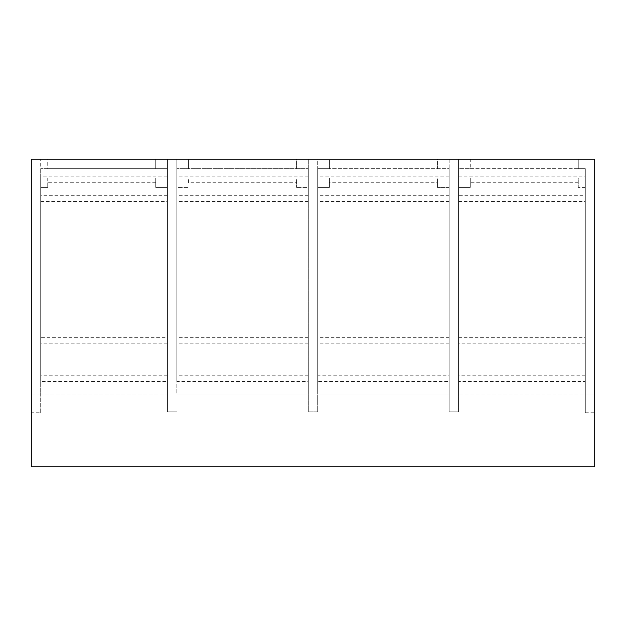 <?xml version="1.0" encoding="UTF-8"?>
<svg xmlns="http://www.w3.org/2000/svg" width="626" height="626" viewBox="0 0 626 626"><rect width="100%" height="100%" fill="white"/><g stroke="black" fill="none" stroke-linecap="round" stroke-linejoin="round"><path stroke-width="0.47" stroke-dasharray="3.13 2.35" d="M296.567 182.714L296.567 178.019L308.305 178.019L308.305 187.409L296.567 187.409L308.305 187.409L308.305 393.989L308.305 168.629L308.305 178.019L296.567 178.019L296.567 187.409L296.567 182.714L188.582 182.714L188.582 178.019L176.845 178.019L176.845 187.409L188.582 187.409L176.845 187.409L176.845 393.989L176.845 168.629L176.845 178.019L188.582 178.019L188.582 182.714M449.155 375.209L449.155 187.409L437.417 187.409L449.155 187.409L449.155 178.019L437.417 178.019L449.155 178.019L449.155 168.629L317.695 168.629L317.695 393.989L449.155 393.989L449.155 381.375L317.695 381.375L317.695 393.989L449.155 393.989L449.155 375.209L317.695 375.209M317.695 178.019L329.433 178.019L329.433 187.409L317.695 187.409L329.433 187.409L329.433 178.019L317.695 178.019M458.545 176.908L585.31 176.908L585.31 195.688L458.545 195.688L458.545 159.239L585.31 159.239L458.545 159.239L458.545 411.83L449.155 411.83L458.545 411.83L458.545 168.629L470.282 168.629L470.282 159.239L437.417 159.239L437.417 168.629L437.417 159.239L329.433 159.239L329.433 168.629L449.155 168.629L449.155 411.83L449.155 159.239L317.695 159.239L317.695 411.83L308.305 411.83L308.305 159.239L308.305 411.83L317.695 411.83L317.695 168.629L329.433 168.629L329.433 159.239L296.567 159.239L296.567 168.629L296.567 159.239L188.582 159.239L188.582 168.629L308.305 168.629L176.845 168.629L188.582 168.629L188.582 159.239L155.718 159.239L155.718 168.629L155.718 159.239L47.733 159.239L47.733 168.629L167.455 168.629L40.69 168.629L47.733 168.629L47.733 159.239L31.3 159.239L31.3 393.989L40.69 393.989L40.69 168.629L40.69 178.019L47.733 178.019L40.69 178.019L40.69 187.409L47.733 187.409L40.69 187.409L40.69 337.649L167.455 337.649L167.455 393.989L40.69 393.989L40.69 381.375L167.455 381.375L167.455 393.989L40.69 393.989L40.69 412.769L31.3 412.769L31.3 393.989L40.69 393.989L40.69 337.649M47.733 178.019L47.733 187.409L47.733 178.019M437.417 182.714L437.417 178.019L437.417 187.409L437.417 182.714L329.433 182.714M585.31 176.908L585.31 412.769L585.31 168.629L458.545 168.629L458.545 393.989L458.545 381.375L585.31 381.375L585.31 393.989L458.545 393.989L594.7 393.989L594.7 159.239L578.267 159.239L578.267 168.629L585.31 168.629L585.31 187.409L578.267 187.409L585.31 187.409L585.31 393.989L594.7 393.989L594.7 466.761L31.3 466.761L31.3 412.769M458.545 178.019L470.282 178.019L470.282 187.409L458.545 187.409L470.282 187.409L470.282 178.019L458.545 178.019M578.267 182.714L578.267 178.019L585.31 178.019L578.267 178.019L578.267 187.409L578.267 182.714L470.282 182.714M40.69 412.769L40.69 159.239L40.69 176.908L167.455 176.908L167.455 159.239L40.69 159.239L167.455 159.239L167.455 411.83L176.845 411.83L167.455 411.83L167.455 168.629L167.455 337.649M155.718 182.714L155.718 187.409L167.455 187.409L155.718 187.409L155.718 178.019L167.455 178.019L155.718 178.019L155.718 182.714L47.733 182.714M167.455 176.908L167.455 381.375M176.845 381.375L176.845 159.239L176.845 381.375L308.305 381.375M449.155 381.375L449.155 159.239L317.695 159.239L317.695 381.375M458.545 195.688L458.545 381.375M585.31 375.209L458.545 375.209M308.305 176.908L176.845 176.908M308.305 159.239L176.845 159.239L308.305 159.239M449.155 176.908L317.695 176.908M167.455 375.209L40.69 375.209M585.31 195.688L585.31 343.815L458.545 343.815M585.31 343.815L585.31 381.375M167.455 343.815L40.69 343.815L40.69 381.375M167.455 195.688L40.69 195.688L40.69 343.815M40.69 176.908L40.69 195.688M40.69 201.494L167.455 201.494M308.305 201.494L176.845 201.494M308.305 337.649L176.845 337.649M308.305 375.209L176.845 375.209M308.305 393.989L176.845 393.989L308.305 393.989M308.305 343.815L176.845 343.815M308.305 195.688L176.845 195.688M449.155 201.494L317.695 201.494M449.155 337.649L317.695 337.649M449.155 343.815L317.695 343.815M449.155 195.688L317.695 195.688M458.545 201.494L585.31 201.494M458.545 337.649L585.31 337.649M470.282 168.629L578.267 168.629L578.267 159.239L470.282 159.239L470.282 168.629M585.31 412.769L594.7 412.769"/><path stroke-width="0.94" d="M31.3 466.761L594.7 466.761L594.7 159.239L31.3 159.239L31.3 466.761"/></g></svg>
